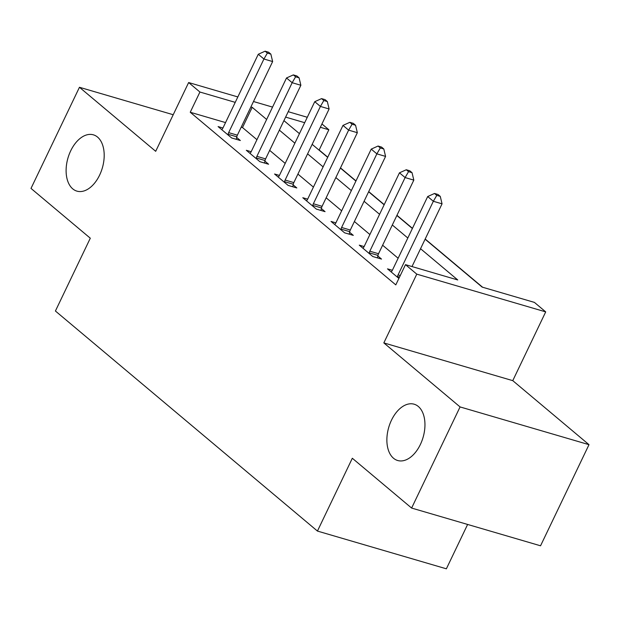 <?xml version="1.0" encoding="UTF-8"?>
<svg xmlns="http://www.w3.org/2000/svg" width="620" height="620" viewBox="0 0 620 620"><rect width="100%" height="100%" fill="white"/><g stroke="black" fill="none" stroke-linecap="round" stroke-linejoin="round"><path stroke-width="0.93" d="M391.46 420.221A29.326 17.895 106.3 0 1 414.152 404.209A29.326 17.895 106.3 0 1 420.368 444.501A29.326 17.895 106.3 0 1 397.676 460.505A29.326 17.895 106.3 0 1 391.46 420.221M70.695 150.838A29.326 17.895 106.3 0 1 93.395 134.834A29.326 17.895 106.3 0 1 99.611 175.119A29.326 17.895 106.3 0 1 76.919 191.131A29.326 17.895 106.3 0 1 70.695 150.838M425.111 239.196L482.143 287.099L534.417 302.397L545.708 311.883L416.779 274.141L405.488 264.655L457.754 279.961L420.546 248.713M512.763 380.649L383.834 342.906L460.071 406.929L411.618 508.059L540.547 545.794L589 444.672L512.763 380.649L545.708 311.883M467.62 524.45L446.369 568.811L317.44 531.069L55.413 311.015L90.295 238.204L31 188.41L79.453 87.281L155.69 151.311L188.635 82.545L237.832 96.945M321.935 123.954L328.856 129.766L320.346 127.278M327.748 157.201L319.168 149.994L328.856 129.766M482.577 287.223L425.188 239.033M412.455 228.338L396.955 215.318M384.222 204.623L368.714 191.603M355.988 180.916L340.481 167.888M460.071 406.929L589 444.672M173.213 114.731L79.453 87.281M319.168 149.994L318.742 149.869M225.54 122.59L190.239 112.251L395.793 284.882L405.488 264.655M398.125 258.246L382.625 245.226M369.892 234.531L354.384 221.511M341.659 210.823L326.151 197.796M313.418 187.108L297.918 174.088M285.185 163.393L269.677 150.373M256.951 139.686L242.505 127.55L241.203 127.17M222.944 128.007L218.085 126.581L231.64 137.966L240.351 140.515L236.677 137.431M251.178 151.722L246.318 150.296L259.873 161.68L268.584 164.23L264.911 161.146M279.419 175.429L274.559 174.011L288.106 185.395L296.817 187.945L293.144 184.853M307.652 199.144L302.793 197.726L316.347 209.103L325.058 211.653L321.385 208.568M335.885 222.859L331.026 221.433L344.581 232.818L353.292 235.368L349.618 232.283M364.126 246.574L359.267 245.148L372.814 256.533L381.525 259.083L377.851 255.998M392.359 270.281L387.5 268.863L398.893 278.426M383.834 342.906L416.779 274.141M190.239 112.251L199.927 92.031L188.635 82.545M411.618 508.059L352.323 458.257L317.44 531.069M283.929 120.629L299.437 133.657M312.162 144.344L327.67 157.364M340.403 168.059L355.903 181.079M368.637 191.774L384.144 204.794M396.87 215.481L412.378 228.509M304.683 122.69L285.619 117.11M253.487 101.525L272.56 107.105M288.215 111.693L307.28 117.273M266.639 119.458L252.201 107.33L250.891 106.942M235.236 102.362L199.927 92.031M407.821 238.018L392.313 224.998M379.579 214.311L364.079 201.283M351.346 190.596L335.839 177.576M323.113 166.881L307.605 153.861M294.872 143.174L279.372 130.146M242.505 127.55L252.201 107.33M228.656 132.626L237.367 135.175L272.637 61.558L263.926 59.009L228.656 132.626A4.58 2.798 -73.7 0 0 228.09 134.269L227.966 134.881M267.367 53.087L270.847 54.11L268.592 52.212L265.104 51.189L267.367 53.087L263.926 59.009L258.276 54.265L223.006 127.883A4.58 2.798 -73.7 0 1 222.123 129.255L221.758 129.673M237.367 135.175A4.58 2.798 -73.7 0 0 236.801 136.819L236.267 139.322M272.637 61.558L270.847 54.11M265.104 51.189L258.276 54.265M256.889 156.333L265.6 158.883L300.871 85.266L292.16 82.716L256.889 156.333A4.58 2.798 -73.7 0 0 256.331 157.984L256.2 158.596M295.601 76.802L299.088 77.826L296.825 75.927L293.338 74.904L295.601 76.802L292.16 82.716L286.517 77.973L251.24 151.598A4.58 2.798 -73.7 0 1 250.356 152.97L249.992 153.38M265.6 158.883A4.58 2.798 -73.7 0 0 265.042 160.534L264.507 163.037M300.871 85.266L299.088 77.826M293.338 74.904L286.517 77.973M285.123 180.048L293.834 182.598L329.112 108.981L320.401 106.431L285.123 180.048A4.58 2.798 -73.7 0 0 284.565 181.699L284.433 182.303M323.834 100.517L327.321 101.533L325.058 99.634L321.579 98.619L323.834 100.517L320.401 106.431L314.751 101.688L279.481 175.305A4.58 2.798 -73.7 0 1 278.589 176.677L278.233 177.095M293.834 182.598A4.58 2.798 -73.7 0 0 293.276 184.249L292.741 186.744M329.112 108.981L327.321 101.533M321.579 98.619L314.751 101.688M313.363 203.763L322.075 206.313L357.345 132.696L348.634 130.146L313.363 203.763A4.58 2.798 -73.7 0 0 312.798 205.406L312.674 206.018M352.075 124.225L355.554 125.248L353.299 123.349L349.812 122.334L352.075 124.225L348.634 130.146L342.984 125.403L307.714 199.02A4.58 2.798 -73.7 0 1 306.83 200.392L306.466 200.81M322.075 206.313A4.58 2.798 -73.7 0 0 321.509 207.956L320.974 210.459M357.345 132.696L355.554 125.248M349.812 122.334L342.984 125.403M341.597 227.478L350.308 230.028L385.578 156.403L376.867 153.853L341.597 227.478A4.58 2.798 -73.7 0 0 341.039 229.121L340.907 229.733M380.308 147.94L383.796 148.963L381.533 147.064L378.053 146.041L380.308 147.94L376.867 153.853L371.225 149.118L335.947 222.735A4.58 2.798 -73.7 0 1 335.063 224.107L334.699 224.517M350.308 230.028A4.58 2.798 -73.7 0 0 349.75 231.671L349.215 234.174M385.578 156.403L383.796 148.963M378.053 146.041L371.225 149.118M369.83 251.185L378.541 253.735L413.819 180.118L405.108 177.568L369.83 251.185A4.58 2.798 -73.7 0 0 369.272 252.836L369.14 253.44M408.541 171.655L412.029 172.67L409.766 170.779L406.286 169.756L408.541 171.655L405.108 177.568L399.458 172.825L364.188 246.442A4.58 2.798 -73.7 0 1 363.297 247.822L362.94 248.233M378.541 253.735A4.58 2.798 -73.7 0 0 377.983 255.386L377.448 257.889M413.819 180.118L412.029 172.67M406.286 169.756L399.458 172.825M411.998 266.561L442.052 203.833L433.341 201.283L398.071 274.9A4.58 2.798 -73.7 0 0 397.505 276.551L397.381 277.156M436.782 195.37L440.262 196.385L438.007 194.486L434.519 193.471L436.782 195.37L433.341 201.283L427.692 196.54L392.421 270.157A4.58 2.798 -73.7 0 1 391.538 271.529L391.173 271.947M442.052 203.833L440.262 196.385M434.519 193.471L427.692 196.54M228.09 134.269L236.801 136.819M256.331 157.984L265.042 160.534M284.565 181.699L293.276 184.249M312.798 205.406L321.509 207.956M341.039 229.121L349.75 231.671M369.272 252.836L377.983 255.386M398.071 274.9L400.272 275.544M397.505 276.551L399.505 277.132"/></g></svg>
